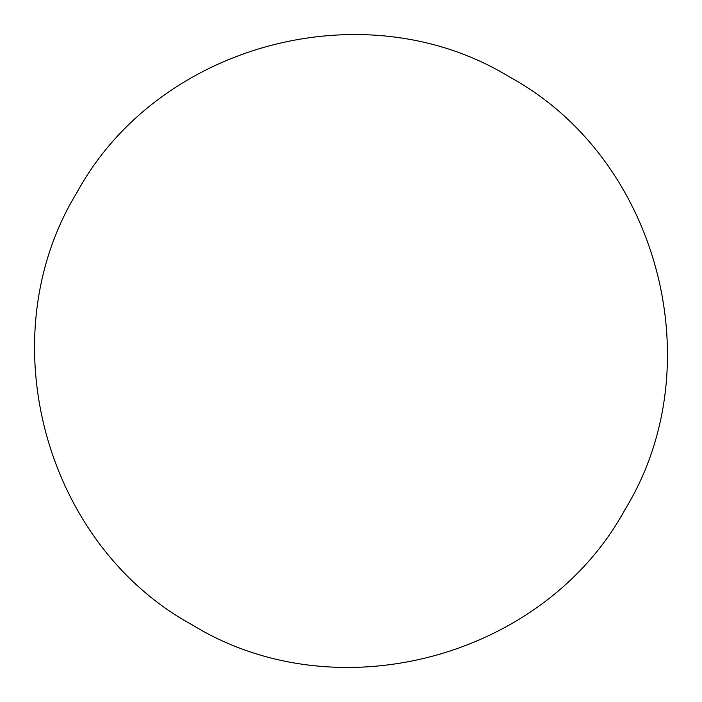 <?xml version="1.0" encoding="UTF-8"?>
<svg xmlns="http://www.w3.org/2000/svg" width="702" height="702" viewBox="0 0 702 702"><rect width="100%" height="100%" fill="white"/><g stroke="black" fill="none" stroke-linecap="round" stroke-linejoin="round"><path stroke-width="0.53" stroke-dasharray="3.51 2.63" d=""/><path stroke-width="1.05" d="M509.292 76.834C657.967 157.643 713.522 364.97 625.166 509.292C544.357 657.967 337.03 713.522 192.708 625.166C44.033 544.357 -11.522 337.03 76.834 192.708C157.643 44.033 364.97 -11.522 509.292 76.834"/></g></svg>
